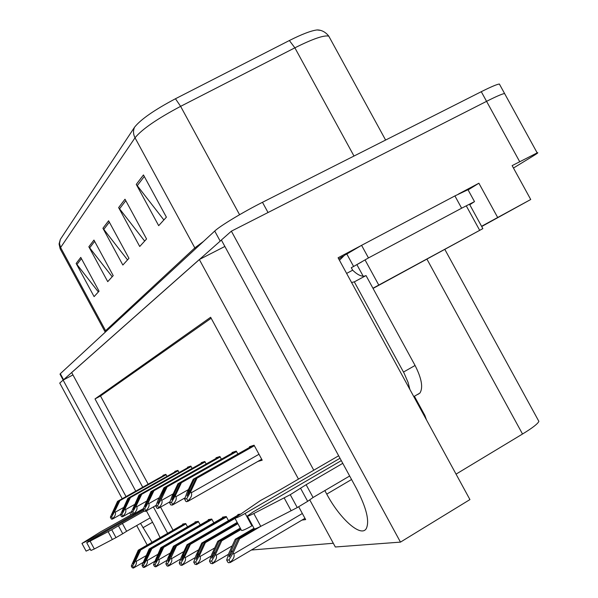 <?xml version="1.0" encoding="UTF-8"?>
<svg xmlns="http://www.w3.org/2000/svg" width="598" height="598" viewBox="0 0 598 598"><rect width="100%" height="100%" fill="white"/><g stroke="black" fill="none" stroke-linecap="round" stroke-linejoin="round"><path stroke-width="0.9" d="M140.515 523.37L152.012 542.289M160.085 537.647L154.396 525.657L146.405 510.856M458.561 193.991L478.893 183.22L468.099 189.917M324.834 490.577L326.755 494.112C339.799 518.75 361.035 537.819 366.282 528.587C369.728 521.224 366.484 507.919 356.543 488.663L221.372 240.022L231.374 231.172L400.473 542.117L469.931 499.577L338.094 257.783L361.461 245.412M481.704 226.522L530.725 199.5L481.569 226.283M497.633 217.418L478.893 183.22M530.725 199.5L512.135 165.616L537.176 152.879C538.798 152.318 537.333 153.432 532.781 156.22L513.458 168.031M147.213 545.047L136.688 525.552M130.94 514.908L129.744 512.695M122.201 498.725L59.74 383.071L63.126 380.081L126.043 496.572M63.179 380.051L60.017 374.191L60.316 373.705L214.727 231.052C219.944 226.022 243.072 212.051 262.47 202.303L268.039 212.522L486.57 101.339C496.063 96.532 502.066 93.923 504.577 93.512L505.078 94.424L504.577 93.512C502.066 93.923 496.063 96.532 486.57 101.339L231.374 231.172M135.746 491.137L71.663 372.524L199.336 259.525L313.778 470.222M298.477 479.103L210.631 317.269L95.007 398.918L142.728 487.221M153.365 506.91L167.634 533.304M400.473 542.117L335.329 546.991L309.742 499.853M72.956 374.924L63.126 380.081M224.87 246.458L199.336 259.525M538.275 420.267L538.873 421.358C537.871 423.75 532.422 427.974 522.517 434.021L456.057 474.132M251.354 550.033L333.31 543.268M211.154 318.241L100.494 395.996L148.162 484.178M160.563 507.111L173.039 530.194M100.494 395.996L95.007 398.918M187.525 526.86L185.724 523.534L182.689 524.057L182.928 524.506M200.203 524.924L198.274 521.366L195.023 521.927L195.269 522.39M228.481 520.649L226.253 516.53L222.478 517.18L222.755 517.681M240.276 514.108L237.832 514.527L238.116 515.05M213.815 522.861L211.752 519.034L208.254 519.64L208.515 520.125M301.96 520.096L305.653 519.595L298.708 506.798M166.969 476.389L165.87 474.356L162.955 475.32L163.194 475.754M179.094 472.547L177.92 470.372L174.788 471.403L175.035 471.859M206.183 463.988L204.83 461.484L201.197 462.68L201.466 463.173M221.387 459.197L219.922 456.498L215.99 457.791L216.267 458.307M237.869 454.017L236.285 451.094L232.017 452.499L232.308 453.037M192.13 468.421L190.867 466.096L187.503 467.202L187.765 467.681M257.805 461.462L262.208 460.191L254.083 445.211L249.441 446.743L249.747 447.304M63.261 380.007L221.402 240.06M60.159 248.843L59.067 243.947L60.331 239.424L134.572 127.187C140.717 119.428 154.344 109.95 175.453 98.752L289.365 40.529C301.945 34.183 311.169 30.662 317.037 29.952L320.274 30.341M262.47 202.303L481.278 91.696C490.786 86.927 496.818 84.363 499.367 84.019L499.921 85.028M143.46 174.937L166.401 217.179L158.679 225.67L136.269 184.393L143.46 174.937M93.946 240.067L113.209 275.626L107.73 281.651L88.848 246.78L93.946 240.067M80.767 257.402L99.051 291.181L94.103 296.623L76.155 263.464L80.767 257.402M125.004 199.216L146.57 238.976L139.723 246.496L118.628 207.603L125.004 199.216M108.604 220.782L128.959 258.329L122.852 265.034L102.923 228.264L108.604 220.782M127.531 259.891L102.923 228.264M144.656 241.076L118.628 207.603M98.364 291.944L76.155 263.464M112.192 276.747L88.848 246.78M163.874 219.952L136.269 184.393M254.232 445.473L195.867 478.482L190 491.003L187.025 496.019L188.564 491.384L194.41 478.908L193.251 479.245L186.972 492.64L184.64 499.173L186.696 498.672L187.892 500.877C191.166 497.82 192.302 495.114 191.293 492.759L190.702 491.676L197.041 478.138L254.359 445.712M184.64 499.173L185.821 501.363L186.703 501.729L187.892 500.877M252.543 445.719L193.251 479.245M253.873 445.278L194.41 478.908M195.867 478.482L197.041 478.138M186.696 498.672L190.702 491.676M255.981 528.527L238.198 538.962L232.308 551.939L229.213 557C228.87 556.708 229.355 555.064 230.664 552.074L236.539 539.149L235.216 539.299L228.907 553.172L226.672 560.087L229.027 559.937L230.252 562.195C233.639 559.108 234.812 556.357 233.773 553.95L233.175 552.836L239.544 538.813L260.96 526.24M226.672 560.087L227.883 562.329L228.855 562.815L230.252 562.195M253.993 528.288L235.216 539.299M254.247 528.759L236.539 539.149M238.198 538.962L239.544 538.813M229.027 559.937L233.175 552.836M236.427 451.355L180.357 483.005L174.713 495.009L171.873 499.801L173.39 495.353L179.026 483.401L177.965 483.707L171.91 496.549L169.623 502.813L171.506 502.357L172.65 504.465C175.782 501.543 176.859 498.949 175.894 496.699L175.334 495.66L181.433 482.691L236.546 451.572M169.623 502.813L170.759 504.914L172.359 505.086L172.65 504.465M234.999 451.512L177.965 483.707M236.217 451.116L179.026 483.401M180.357 483.005L181.433 482.691M171.506 502.357L175.334 495.66M220.064 456.76L166.124 487.161L157.962 503.277L164.891 487.52L163.919 487.804L158.074 500.13L155.831 506.155L157.566 505.736L158.664 507.754C161.654 504.951 162.686 502.477 161.759 500.317L161.221 499.315L167.111 486.877L220.169 456.962M155.831 506.155L156.923 508.165L157.678 508.517L158.664 507.754M218.861 456.85L163.919 487.804M219.922 456.506L164.891 487.52M166.124 487.161L167.111 486.877M157.566 505.736L161.221 499.315M204.972 461.746L152.998 490.988L145.15 506.476L151.87 491.324L150.965 491.586L143.124 509.234L144.731 508.846L145.777 510.789C148.648 508.098 149.635 505.721 148.745 503.643L148.229 502.686L153.91 490.726L205.077 461.933M143.124 509.234L144.17 511.17L145.553 511.35L145.777 510.789M203.955 461.768L150.965 491.586M204.845 461.514L151.87 491.324M152.998 490.988L153.91 490.726M144.731 508.846L148.229 502.686M240.8 529.081L220.498 540.951L214.817 553.367L211.879 558.211C211.572 557.927 212.051 556.357 213.314 553.486L218.98 541.123L217.769 541.257L211.685 554.54L209.487 561.156L211.64 561.021L212.813 563.181C216.035 560.229 217.156 557.598 216.162 555.295L215.586 554.234L221.723 540.816L241.039 529.522M209.487 561.156L210.646 563.301L212.447 563.72L212.813 563.181M240.276 528.109L217.769 541.257M240.508 528.535L218.98 541.123M220.498 540.951L221.723 540.816M211.64 561.021L215.586 554.234M237.675 523.31L204.277 542.775L198.798 554.675L195.995 559.317L197.415 554.787L202.879 542.932L201.765 543.059L195.897 555.796L193.73 562.135L195.71 562.015L196.832 564.086C199.911 561.253 200.98 558.734 200.031 556.529L199.478 555.512L205.398 542.648L237.892 523.713M193.73 562.135L194.843 564.198L196.51 564.594L196.832 564.086M237.197 522.42L201.765 543.059M237.406 522.816L202.879 542.932M204.277 542.775L205.398 542.648M195.71 562.015L199.478 555.512M234.902 517.988L189.349 544.457L184.057 555.878L181.381 560.333L182.786 555.983L188.064 544.599L187.039 544.718L181.366 556.947L179.243 563.039L181.067 562.927L182.143 564.908C185.088 562.195 186.113 559.78 185.201 557.665L184.67 556.686L190.388 544.337L235.021 518.399M179.243 563.039L180.312 565.013L181.852 565.402L182.143 564.908M239.514 514.235L187.039 544.718M238.505 515.297L188.064 544.599M189.349 544.457L190.388 544.337M181.067 562.927L184.67 556.686M226.298 516.62L175.58 546.004L168.038 561.193L169.279 557.089L174.384 546.138L173.442 546.243L167.956 558.009L165.87 563.869L167.552 563.765L168.584 565.678C171.417 563.069 172.388 560.745 171.514 558.711L171.006 557.77L176.537 545.899L226.478 516.956M165.87 563.869L166.894 565.775L167.627 566.186L168.584 565.678M224.101 516.904L173.442 546.243M225.177 516.717L174.384 546.138M175.58 546.004L176.537 545.899M167.552 563.765L171.006 557.77M88.317 541.489L87.809 540.547L143.131 509.249M150.188 517.868L126.627 531.278L122.396 523.437L144.148 511.118M143.61 510.124L90.769 540.039L86.71 542.648L90.096 541.13L111.736 529.738L122.396 523.437M126.627 531.278L122.732 533.73L118.486 525.866M111.736 529.738L115.99 537.609L94.327 548.979L90.933 550.474L86.71 542.648M115.99 537.609L122.732 533.73M108.111 531.652L112.357 539.523M132.494 514.033L100.352 531.973L81.956 543.433L86.097 551.117L90.246 549.203M87.809 540.547L81.956 543.433M252.483 525.507L251.885 525.859L245.15 513.42L340.015 458.262M467.98 189.701L454.906 195.912L361.588 245.329L346.825 254.015L353.612 266.469L351.303 267.695L352.663 270.191L346.616 273.421M361.588 245.329L368.465 257.94L353.612 266.469M454.906 195.912L461.634 208.209L368.465 257.94M461.634 208.209L474.506 201.616L469.766 204.725M346.825 254.015L344.515 255.241L339.462 260.287M417.853 394.433L419.863 393.103C423.309 387.766 421.71 378.556 415.072 365.475L366.028 275.566L354.308 281.867L351.572 282.495M409.869 389.425L408.053 382.339L404.173 373.339L354.308 281.867M352.663 270.191C357.978 275.304 362.351 277.143 365.767 275.7M426.464 419.856L424.879 415.46L414.399 396.25M349.658 476.001L313.068 497.491L306.124 484.709L342.774 463.338M341.301 460.624L252.917 512.082L247.348 516.022C247.55 516.433 249.702 515.596 253.814 513.518L290.254 494.688L306.124 484.709M313.068 497.491L307.656 501.333L300.682 488.476M290.254 494.688L297.251 507.582L260.758 526.337C256.647 528.408 254.471 529.215 254.247 528.767L247.408 516.141M297.251 507.582L307.656 501.333M284.147 497.857L291.136 510.744M338.662 455.773L278.967 490.435L260.481 500.533L234.857 518.1C235.694 518.361 239.125 516.799 245.15 513.42M234.909 518.197L241.547 530.463C242.422 530.777 245.868 529.245 251.885 525.859M372.988 288.318L442.468 250.614L373.025 288.393M372.935 288.236L482.855 228.63L373.047 288.43M356.961 264.593L361.812 261.849M191.009 466.358L140.874 494.531L133.302 509.429L139.82 494.838L138.99 495.077L131.381 512.082L132.861 511.724L133.87 513.592C136.628 511.006 137.57 508.719 136.718 506.723L136.217 505.803L141.719 494.284L191.106 466.53M131.381 512.082L132.382 513.944L133.668 514.13L133.87 513.592M190.164 466.328L138.99 495.077M190.897 466.141L139.82 494.838M140.874 494.531L141.719 494.284M132.861 511.724L136.217 505.803M178.054 470.633L129.624 497.813L122.388 512.135L128.652 498.097L127.875 498.321L120.49 514.721L121.865 514.392L122.837 516.194C125.483 513.697 126.395 511.492 125.565 509.571L125.087 508.681L130.409 497.581L178.144 470.79M120.49 514.721L121.454 516.515L122.082 516.836L122.837 516.194M177.359 470.559L127.875 498.321M177.95 470.432L128.652 498.097M129.624 497.813L130.409 497.581M121.865 514.392L125.087 508.681M166.005 474.61L119.166 500.862L112.103 514.721L118.262 501.124L117.537 501.341L110.361 517.18L111.639 516.866L112.581 518.608C115.13 516.201 116.005 514.078 115.205 512.224L114.741 511.365L119.899 500.646L166.087 474.76M110.361 517.18L111.295 518.907L111.886 519.221L112.581 518.608M165.437 474.498L117.537 501.341M165.908 474.423L118.262 501.124M119.166 500.862L119.899 500.646M111.639 516.866L114.741 511.365M211.804 519.131L162.828 547.439L155.54 562.075L156.781 558.113L161.722 547.566L160.847 547.663L153.484 564.639L155.054 564.542L156.041 566.381C158.762 563.869 159.696 561.634 158.851 559.676L158.365 558.771L163.717 547.342L211.969 519.445M153.484 564.639L154.478 566.47L155.816 566.837L156.041 566.381M209.808 519.37L160.847 547.663M210.81 519.199L161.722 547.566M162.828 547.439L163.717 547.342M155.054 564.542L158.365 558.771M198.334 521.471L150.988 548.77L143.939 562.89L145.172 559.063L149.963 548.889L149.141 548.979L141.995 565.357L143.445 565.267L144.402 567.039C147.011 564.617 147.915 562.464 147.101 560.573L146.63 559.698L151.817 548.68L198.491 521.762M141.995 565.357L142.944 567.121L143.587 567.509L144.402 567.039M196.525 521.665L149.141 548.979M197.452 521.508L149.963 548.889M150.988 548.77L151.817 548.68M143.445 565.267L146.63 559.698M185.791 523.646L139.969 550.01L133.048 563.697L139.013 550.123L138.25 550.205L131.291 566.022L132.644 565.94L133.563 567.652C136.082 565.312 136.949 563.234 136.165 561.41L135.709 560.565L140.739 549.928L185.933 523.915M131.291 566.022L132.21 567.726L133.384 568.07L133.563 567.652M184.147 523.811L138.25 550.205M185.006 523.661L139.013 550.123M139.969 550.01L140.739 549.928M132.644 565.94L135.709 560.565M152.557 522.248L142.892 527.765M519.662 161.632L481.278 91.696M522.517 434.021L426.965 259.196M351.564 479.506L326.755 494.112M134.572 127.187C133.033 130.67 133.182 134.206 135.021 137.794L60.607 247.527L59.494 243.468L60.331 239.424M175.453 98.752L180.618 106.347C157.072 118.845 141.876 129.332 135.021 137.794L194.821 247.893L203.507 241.42M105.241 332.204L105.607 330.694L60.607 247.527L60.308 249.127L104.934 331.591M289.365 40.529L294.874 47.825L180.618 106.347L239.581 214.712M329.782 37.973L328.78 36.149C324.086 34.968 312.784 38.863 294.874 47.825L353.994 156.041M60.316 373.705L63.552 379.7M214.727 231.052L220.176 241.084M106.003 331.501L105.607 330.694L194.821 247.893L195.344 248.962M109.344 222.142L103.723 229.483M94.648 241.353L89.603 247.938M81.425 258.628L76.88 264.57M125.782 200.659L119.48 208.896M144.29 176.462L137.174 185.769M259.001 454.271L191.293 492.759M261.707 459.257L187.727 501.438L261.7 459.242M190.284 490.405L188.564 491.384M302.349 513.503L233.773 553.95M232.824 550.795L230.664 552.074M188.4 489.605L175.894 496.699M185.118 497.82L172.501 505.004M174.967 494.456L173.39 495.353M173.188 493.843L161.759 500.317M170.011 501.759L158.53 508.27L170.011 501.744M160.907 498.179L159.457 498.994M159.218 497.723L148.745 503.643M156.13 505.355L145.665 511.283M147.953 501.602L146.615 502.357M232.233 545.854L216.162 555.295M215.295 552.328L213.314 553.486M214.712 547.932L200.031 556.529M199.231 553.726L197.415 554.787M198.656 549.809L185.201 557.665M184.461 555.004L182.786 555.983M183.892 551.505L171.514 558.711M170.834 556.185L169.279 557.089M90.096 541.13L94.327 548.979M342.818 256.333L338.737 258.956M415.072 365.475L403.486 372.053M253.814 513.518L260.758 526.337M479.693 230.342L466.365 206.011M378.766 285.067L365.124 260.055M363.203 276.216L356.886 264.637M146.353 501.281L136.718 506.723M143.348 508.651L133.773 514.071L143.348 508.644M135.985 504.764L134.744 505.46M134.453 504.563L125.565 509.571M131.53 511.694L122.747 516.65L131.53 511.686M124.885 507.695L123.734 508.337M123.427 507.597L115.205 512.224M112.506 519.042L120.579 514.489L112.499 519.049M114.569 510.415L113.5 511.021M170.266 553.053L158.851 559.676M158.223 557.276L156.781 558.113M157.655 554.466L147.101 560.573M146.51 558.285L145.172 559.063M145.957 555.759L136.165 561.41M135.611 559.22L134.363 559.945M537.176 152.879L499.367 84.019M538.873 421.358L444.845 249.426M317.037 29.952C318.218 29.87 324.056 29.96 328.78 36.149L385.613 140.059M304.965 518.324L230.14 562.583M185.126 497.805L172.523 504.981M156.138 505.347L145.673 511.275M228.563 554.226L212.701 563.57M211.206 555.968L196.735 564.467M195.299 557.538L182.046 565.297M180.663 558.958L168.501 566.052M474.506 201.616L467.845 189.461M413.786 396.609L419.863 393.103M482.855 228.63L469.565 204.367M167.163 560.244L155.966 566.755M154.658 561.41L144.327 567.405M143.049 562.479L133.504 568.01"/></g></svg>
